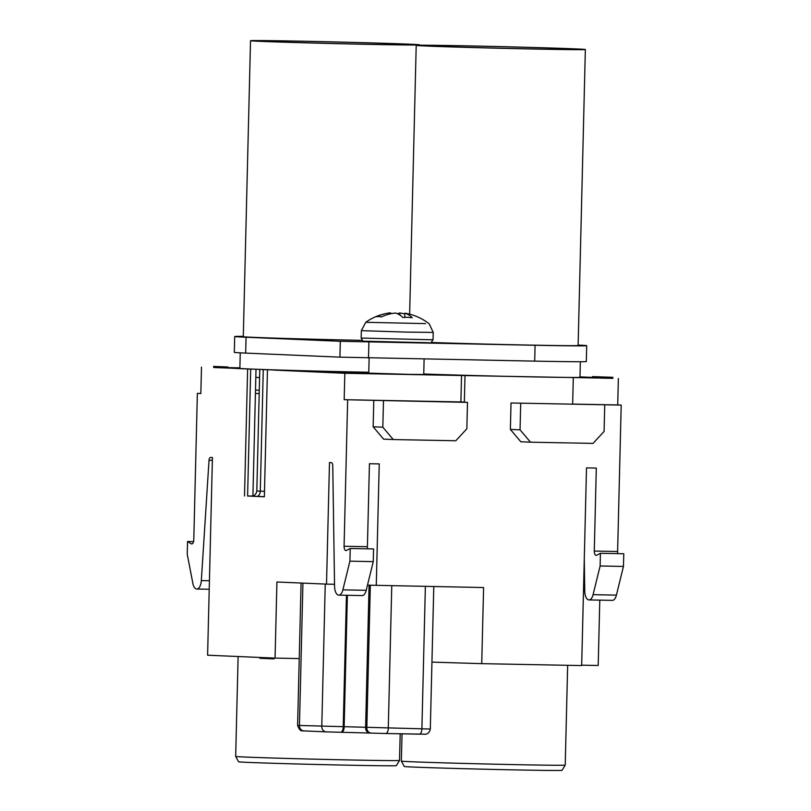 <?xml version="1.0" encoding="UTF-8"?>
<svg xmlns="http://www.w3.org/2000/svg" width="811" height="811" viewBox="0 0 811 811"><rect width="100%" height="100%" fill="white"/><g stroke="black" fill="none" stroke-linecap="round" stroke-linejoin="round"><path stroke-width="1.22" d="M578.131 345.08A97.29 0.953 -178.6 0 1 586.708 345.689A97.29 0.953 -178.6 0 1 535.078 345.273L340.306 341.289L246.068 337.244A97.29 0.953 -178.6 0 1 234.703 336.514A97.29 0.953 -178.6 0 1 243.3 336.332M250.518 40.712A84.597 0.831 1.4 0 0 260.412 41.341A84.597 0.831 1.4 0 0 355.532 44.078A84.597 0.831 1.4 0 0 419.662 44.838A84.597 0.831 1.4 0 0 409.778 44.21A84.597 0.831 1.4 0 0 314.658 41.473A84.597 0.831 1.4 0 0 250.518 40.712L243.29 336.697A84.597 0.831 1.4 0 0 253.174 337.325A84.597 0.831 1.4 0 0 362.071 340.356M431.442 342.485A84.597 0.831 1.4 0 0 524.362 344.969A84.597 0.831 1.4 0 0 578.121 345.506L585.349 49.522A84.597 0.831 1.4 0 0 575.465 48.893A84.597 0.831 1.4 0 0 480.345 46.146A84.597 0.831 1.4 0 0 416.205 45.386A84.597 0.831 1.4 0 0 426.089 46.014A84.597 0.831 1.4 0 0 521.22 48.761A84.597 0.831 1.4 0 0 585.349 49.522M234.703 336.514L234.308 352.38A97.29 0.953 1.4 0 0 245.682 353.099L339.921 357.154L534.692 361.128A97.29 0.953 1.4 0 0 586.312 361.544L586.708 345.689M369.137 357.945L368.762 373.141L409.139 374.368L423.737 374.489L424.112 358.999M240.249 352.846L239.874 368.346A87.243 0.862 1.4 0 0 250.062 368.995A87.243 0.862 1.4 0 0 253.802 369.147L250.7 369.147L247.598 496.008L252.85 496.008M213.628 367.342L250.7 369.147M227.79 367.616L239.884 367.849M423.737 374.256A105.744 1.044 1.4 0 0 458.489 375.3L486.884 375.868A87.243 0.862 1.4 0 0 579.987 377.287L580.362 361.726M579.997 376.872L592.354 377.409M612.822 378.281L461.53 375.513L460.881 401.942L464.348 402.084L457.82 401.962L467.491 402.378L344.188 399.691L460.881 401.942M253.802 369.147A87.243 0.862 1.4 0 0 267.224 369.644A87.243 0.862 1.4 0 0 326.022 371.306A87.243 0.862 1.4 0 0 346.905 371.793L323.559 371.428A105.744 1.044 1.4 0 1 273.135 370.049L344.827 373.273L461.53 375.513M346.905 371.793A87.243 0.862 1.4 0 0 352.805 371.925A87.243 0.862 1.4 0 0 368.782 372.249M368.772 372.523L352.805 371.925M371.965 373.668L299.604 371.103L368.772 372.634M213.648 366.42L213.719 367.525L227.779 368.042L227.8 366.988L213.648 366.42L227.8 366.988M601.022 377.034L601.002 378.098L602.32 378.149L612.822 378.352L612.852 377.297L592.486 376.628L612.852 377.297M592.375 376.649L592.354 377.713L601.002 377.896M252.91 495.987L256.012 369.238M267.458 369.948L264.356 496.798L247.598 496.008M347.655 399.843L344.077 546.249A4.227 1.987 -88.9 0 0 345.962 550.568A4.227 1.987 -88.9 0 0 345.983 550.568A4.227 1.987 -88.9 0 0 346.479 550.446L350.23 548.489L349.916 561.171L342.871 589.861A9.408 4.41 91.1 0 1 338.795 595.122A9.408 4.41 91.1 0 1 338.745 595.122A9.408 4.41 91.1 0 1 334.558 586.312L332.753 465.605A3.173 1.49 -88.9 0 0 331.344 462.635L329.489 462.554L326.519 584.123L276.916 581.994L275.061 658.106L299.239 658.573M212.37 460.354L209.025 460.293A3.173 1.49 -88.9 0 1 210.566 457.445A3.173 1.49 -88.9 0 0 210.566 457.445L212.431 457.526L207.606 655.207L275.061 658.106M209.025 460.293L201.331 580.595A9.408 4.41 91.1 0 1 196.779 589.019A9.408 4.41 91.1 0 1 196.728 589.019A9.408 4.41 91.1 0 1 192.866 583.423L187.229 554.187L187.544 541.505L191.193 543.775A4.227 1.987 -88.9 0 0 191.7 543.938A4.227 1.987 -88.9 0 0 191.72 543.938A4.227 1.987 -88.9 0 0 193.788 539.802L197.367 393.386L200.844 393.457M201.483 367.109L200.844 393.538L197.367 393.386M247.619 369.096L244.516 495.947M344.827 373.273L344.188 399.691M431.939 662.111L481.724 663.651L483.589 587.539L367.484 585.147M334.527 584.275L326.519 584.123M367.626 548.824A4.227 1.987 91.1 0 1 367.413 546.705L369.441 463.72L379.244 463.912L376.274 585.471M467.491 402.378L466.842 428.806L455.812 440.758L393.264 439.552L383.593 439.136L373.151 426.779L373.8 400.35M464.997 375.655L464.348 402.084M573.296 377.744L572.647 404.172L511.031 402.986L510.383 429.414L520.824 441.772L530.495 442.188L520.054 429.83L510.383 429.414M617.83 553.629A4.227 1.987 91.1 0 1 617.617 551.51L621.196 405.094L511.031 402.986M612.285 600.373A9.408 4.41 -88.9 0 0 612.335 600.373A9.408 4.41 -88.9 0 0 616.411 595.122L623.456 566.433L600.12 565.987L600.424 553.295L596.673 555.251A4.227 1.987 -88.9 0 1 596.176 555.373A4.227 1.987 -88.9 0 1 596.156 555.373A4.227 1.987 -88.9 0 1 594.281 551.064L596.308 468.079L586.505 467.886L581.669 665.567L481.724 663.651M362.081 595.568A9.408 4.41 -88.9 0 0 362.132 595.568A9.408 4.41 -88.9 0 0 366.217 590.307L373.263 561.628L373.567 548.935L350.23 548.489M349.916 561.171L373.263 561.628M393.264 439.552L382.822 427.194L373.151 426.779M383.471 400.766L382.822 427.194M618.367 378.524L617.718 404.953L621.196 405.094M572.647 404.081L617.718 404.953M599.795 600.13L598.194 665.486L581.68 665.172M623.456 566.433L623.771 553.741L600.424 553.295M187.544 541.505L193.555 541.616M600.12 565.987L593.074 594.666A9.408 4.41 91.1 0 1 588.989 599.927A9.408 4.41 91.1 0 1 588.948 599.927A9.408 4.41 91.1 0 1 584.761 591.118L584.275 558.901M423.747 373.993A87.243 0.862 1.4 0 0 466.254 375.321A87.243 0.862 1.4 0 0 486.884 375.868M466.254 375.321A95.171 0.933 1.4 0 0 474.445 375.554L461.925 375.29A95.171 0.933 -178.6 0 1 423.747 374.114M565.216 765.118L562.033 770.328A78.9 0.781 1.4 0 1 520.165 769.994A78.9 0.781 1.4 0 1 413.498 767.064A78.9 0.781 1.4 0 1 404.284 766.476L401.364 761.113A81.952 0.801 1.4 0 0 401.364 761.113A81.952 0.801 1.4 0 0 410.934 761.722A81.952 0.801 1.4 0 0 521.726 764.763A81.952 0.801 1.4 0 0 565.216 765.118L567.659 665.294M238.12 656.515L235.677 756.43A81.952 0.801 1.4 0 0 235.677 756.44L238.596 761.793A78.9 0.781 1.4 0 0 247.821 762.381A78.9 0.781 1.4 0 0 354.478 765.31A78.9 0.781 1.4 0 0 396.346 765.655L399.529 760.444A81.952 0.801 1.4 0 0 399.529 760.434L400.188 733.783M235.677 756.44A81.952 0.801 1.4 0 0 245.246 757.048A81.952 0.801 1.4 0 0 356.039 760.089A81.952 0.801 1.4 0 0 399.529 760.444M259.196 393.609A81.952 0.801 -178.6 0 1 255.414 393.457M259.591 377.571A72.97 0.72 -178.6 0 1 255.81 377.358M272.293 657.985L272.273 658.826L259.865 658.289L259.885 657.457M274.037 658.066L274.017 658.856L272.273 658.826M604.722 405.013L604.083 431.442L593.044 443.394L530.495 442.188M520.703 403.402L520.054 429.83M326.022 371.306A95.171 0.933 1.4 0 0 334.578 371.519L323.903 371.337A95.171 0.933 -178.6 0 1 263.271 369.613L261.081 369.431A95.171 0.933 1.4 0 0 267.224 369.644M226.026 368.012L226.046 366.947M215.827 367.606L215.858 366.552M213.719 367.525L213.749 366.46M602.32 378.149L602.34 377.095M600.201 377.865L600.221 376.811M598.792 377.825L598.822 376.77M597.068 377.784L597.099 376.73M595.903 377.764L595.933 376.709M594.706 377.754L594.737 376.689M594.575 377.774L594.595 376.72M593.115 377.754L593.135 376.689M425.603 323.619L365.771 322.291A52.877 52.877 0 0 1 387.567 313.239A52.614 46.46 -87.5 0 1 390.618 312.833L390.598 313.806M387.567 313.239A52.614 46.46 -87.5 0 0 376.517 316.736A48.457 22.749 -88.9 0 1 378.97 316.554A48.457 22.749 -88.9 0 1 381.403 316.939A52.614 46.46 92.5 0 1 395.515 313.046A52.603 24.695 -88.9 0 1 402.885 317.537A48.457 42.79 92.5 0 1 412.221 317.719A52.603 24.695 91.1 0 0 404.851 313.218A52.614 46.46 -87.5 0 1 409.778 314.192A52.877 52.877 0 0 1 429.201 323.842L433.226 332.409L405.966 332.084L361.341 330.655L365.771 322.291M404.851 313.218L404.75 317.395M404.831 313.969A52.614 46.46 92.5 0 0 399.955 313.016L399.904 315.063M397.451 313.705A52.603 24.695 91.1 0 1 399.955 313.016M405.115 44.118A79.306 0.781 -178.6 0 1 414.38 44.717A79.306 0.781 -178.6 0 1 354.255 43.997A79.306 0.781 -178.6 0 1 265.075 41.432A79.306 0.781 -178.6 0 1 255.81 40.834A79.306 0.781 -178.6 0 1 315.935 41.554A79.306 0.781 -178.6 0 1 405.115 44.118M570.792 48.802A79.306 0.781 -178.6 0 1 580.068 49.39A79.306 0.781 -178.6 0 1 519.942 48.68A79.306 0.781 -178.6 0 1 430.763 46.105A79.306 0.781 -178.6 0 1 421.487 45.517A79.306 0.781 -178.6 0 1 481.622 46.227A79.306 0.781 -178.6 0 1 570.792 48.802M363.409 341.167L430.641 342.81M534.692 361.128L535.078 345.273M246.068 337.244L245.682 353.099M339.921 357.154L340.306 341.289M368.904 342.08L368.508 357.935M344.077 546.249L367.413 546.705M594.281 551.064L617.617 551.51M342.871 589.861L366.217 590.307M191.193 543.775L192.268 543.796M201.331 580.595L209.42 580.747M593.074 594.666L616.411 595.122M255.506 390.04A72.97 0.72 1.4 0 0 259.277 390.253M346.439 595.264L343.215 727.082A5.292 2.484 91.1 0 1 340.64 732.262A5.292 2.484 91.1 0 1 340.61 732.262L326.215 731.867A5.292 4.673 -87.5 0 1 321.774 726.494L325.252 584.072M302.939 583.109L299.452 725.531A5.292 4.673 92.5 0 0 303.892 730.904L302.655 730.843C300.79 731.319 299.107 729.515 297.607 725.419L430.306 729.038C429.11 734.867 424.133 734.33 425.146 734.208L385.722 733.509M340.661 732.262L341.543 732.272A5.292 2.484 -88.9 0 0 341.573 732.282L326.316 731.867A5.292 4.673 -87.5 0 1 326.215 731.867L303.892 730.904A5.292 4.673 92.5 0 0 303.993 730.904L326.123 731.857M369.076 585.207L365.599 727.69A5.292 4.673 92.5 0 0 370.039 733.063L341.573 732.282L369.948 733.053M371.185 733.103L370.13 733.063A5.292 4.673 92.5 0 1 370.039 733.063L371.276 733.114A5.292 4.673 -87.5 0 1 366.836 727.741L370.323 585.258M371.377 733.114L385.671 733.509A5.292 2.484 91.1 0 1 385.671 733.509L371.276 733.114A5.292 4.673 -87.5 0 0 371.377 733.114M391.764 585.775L388.276 728.329A5.292 2.484 91.1 0 1 385.701 733.509L419.307 734.158A5.292 2.484 -88.9 0 0 419.307 734.158A5.292 2.484 -88.9 0 0 421.892 728.977L425.37 586.414M341.573 732.282A5.292 2.484 -88.9 0 0 344.148 727.102L347.372 595.284M252.018 496.15L256.621 496.413A100.463 0.983 1.4 0 0 264.356 496.667M263.271 369.613L260.301 491.182A95.171 0.933 1.4 0 0 264.487 491.314M259.784 369.451L256.813 491.02L260.301 491.182A5.292 3.548 -88.1 0 1 256.621 496.413M346.267 373.111L346.287 371.996M353.434 372.198L353.393 373.313M356.87 373.384L356.901 372.35M364.048 372.543L364.027 373.516M368.082 341.543L426.079 342.658M433.044 339.809C429.049 344.918 433.997 342.141 424.984 342.952L368.022 341.543C361.067 340.377 364.494 343.327 361.159 338.055L433.044 339.809L433.226 332.409M362.132 595.568L338.795 595.122M209.218 589.262L196.779 589.019M612.335 600.373L588.989 599.927M401.354 761.113L402.023 733.823M433.784 586.576L430.306 729.038M301.084 583.028L297.607 725.419M256.813 491.02C255.82 496.717 250.538 496.342 251.927 496.15L252.687 496.15M430.742 343.033L363.298 341.38M361.159 338.055L361.341 330.655M409.636 314.151L416.205 45.386"/></g></svg>
